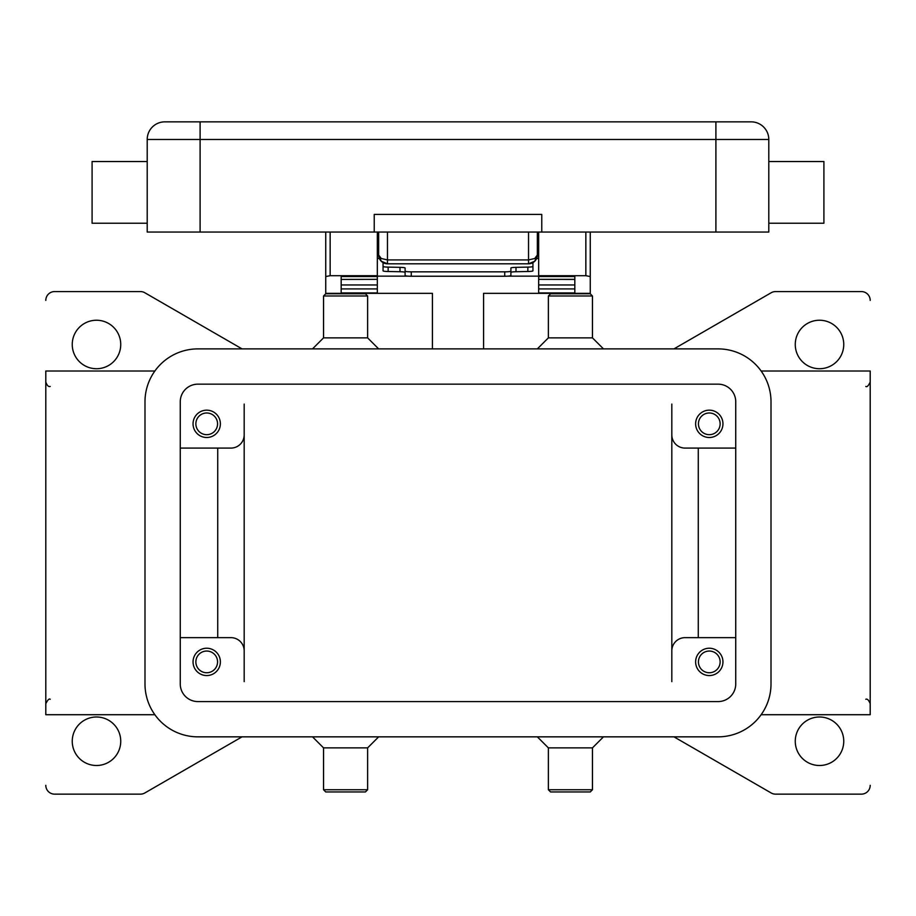 <?xml version="1.0" encoding="UTF-8"?>
<svg xmlns="http://www.w3.org/2000/svg" width="916" height="916" viewBox="0 0 916 916"><rect width="100%" height="100%" fill="white"/><g stroke="black" fill="none" stroke-linecap="round" stroke-linejoin="round"><path stroke-width="1.37" d="M761.139 714.709L870.2 714.709L870.2 371.014L761.139 371.014M870.2 785.333A8.816 8.816 0 0 1 861.383 794.149L775.577 794.149A8.816 8.816 0 0 1 771.169 792.97L673.947 736.842M843.75 741.25A24.251 24.251 0 0 1 819.499 765.501A24.251 24.251 0 0 1 795.26 741.25A24.251 24.251 0 0 1 819.499 716.999A24.251 24.251 0 0 1 843.75 741.25M537.349 736.842L548.375 747.868L592.457 747.868L603.484 736.842M548.375 747.868L548.375 789.741L592.457 789.741L592.457 747.868M548.375 789.741L550.585 791.951L590.259 791.951L592.457 789.741M378.651 736.842L367.625 747.868L323.543 747.868L312.516 736.842M367.625 747.868L367.625 789.741L323.543 789.741L323.543 747.868M367.625 789.741L365.415 791.951L325.741 791.951L323.543 789.741M242.053 736.842L144.831 792.97A8.816 8.816 0 0 1 140.423 794.149L54.617 794.149A8.816 8.816 0 0 1 45.8 785.333M673.947 348.893L771.169 292.754A8.816 8.816 0 0 1 775.577 291.574L861.383 291.574A8.816 8.816 0 0 1 870.2 300.391M843.75 344.485A24.251 24.251 0 0 1 819.499 368.724A24.251 24.251 0 0 1 795.26 344.485A24.251 24.251 0 0 1 819.499 320.234A24.251 24.251 0 0 1 843.75 344.485M45.8 300.391A8.816 8.816 0 0 1 54.617 291.574L140.423 291.574A8.816 8.816 0 0 1 144.831 292.754L242.053 348.893M72.249 344.485A24.251 24.251 0 0 1 96.501 320.234A24.251 24.251 0 0 1 120.74 344.485A24.251 24.251 0 0 1 96.501 368.724A24.251 24.251 0 0 1 72.249 344.485M72.249 741.25A24.251 24.251 0 0 1 96.501 716.999A24.251 24.251 0 0 1 120.74 741.25A24.251 24.251 0 0 1 96.501 765.501A24.251 24.251 0 0 1 72.249 741.25M154.861 714.709L45.8 714.709L45.8 371.014L154.861 371.014M537.349 348.893L548.375 337.867L592.457 337.867L603.484 348.893M548.375 337.867L548.375 295.983L592.457 295.983L592.457 337.867M548.375 295.983L550.585 293.784L590.259 293.784L592.457 295.983M378.651 348.893L367.625 337.867L323.543 337.867L312.516 348.893M367.625 337.867L367.625 295.983L323.543 295.983L323.543 337.867M367.625 295.983L365.415 293.784L325.741 293.784L323.543 295.983M244.183 404.082L244.183 681.641M671.817 681.641L671.817 434.86A13.225 13.225 0 0 0 685.042 448.084A13.225 13.225 0 0 1 671.817 434.86L671.817 404.082M217.733 448.084L217.733 637.65M230.958 637.65A13.225 13.225 0 0 1 244.183 650.875A13.225 13.225 0 0 0 230.958 637.65L180.257 637.65M698.267 448.084L698.267 637.65M685.042 448.084L735.743 448.084M671.817 650.875A13.225 13.225 0 0 1 685.042 637.65L735.743 637.65M197.89 384.159L718.11 384.159A17.633 17.633 0 0 1 735.743 401.792L735.743 683.943A17.633 17.633 0 0 1 718.11 701.576L197.89 701.576A17.633 17.633 0 0 1 180.257 683.943L180.257 401.792A17.633 17.633 0 0 1 197.89 384.159M718.11 348.893A52.899 52.899 0 0 1 771.009 401.792L771.009 683.943A52.899 52.899 0 0 1 718.11 736.842L197.89 736.842A52.899 52.899 0 0 1 144.991 683.943L144.991 401.792A52.899 52.899 0 0 1 197.89 348.893L718.11 348.893M244.183 434.86A13.225 13.225 0 0 1 230.958 448.084L180.257 448.084M220.378 423.833A13.671 13.671 0 0 1 206.707 437.505A13.671 13.671 0 0 1 193.047 423.833A13.671 13.671 0 0 1 206.707 410.162A13.671 13.671 0 0 1 220.378 423.833M722.953 423.833A13.671 13.671 0 0 1 709.293 437.505A13.671 13.671 0 0 1 695.622 423.833A13.671 13.671 0 0 1 709.293 410.162A13.671 13.671 0 0 1 722.953 423.833M220.378 661.89A13.671 13.671 0 0 1 206.707 675.561A13.671 13.671 0 0 1 193.047 661.89A13.671 13.671 0 0 1 206.707 648.23A13.671 13.671 0 0 1 220.378 661.89M722.953 661.89A13.671 13.671 0 0 1 709.293 675.561A13.671 13.671 0 0 1 695.622 661.89A13.671 13.671 0 0 1 709.293 648.23A13.671 13.671 0 0 1 722.953 661.89M195.864 661.89A10.843 10.843 0 0 0 206.707 672.745A10.843 10.843 0 0 0 217.561 661.89A10.843 10.843 0 0 0 206.707 651.047A10.843 10.843 0 0 0 195.864 661.89M698.439 423.833A10.843 10.843 0 0 0 709.293 434.676A10.843 10.843 0 0 0 720.136 423.833A10.843 10.843 0 0 0 709.293 412.99A10.843 10.843 0 0 0 698.439 423.833M195.864 423.833A10.843 10.843 0 0 0 206.707 434.676A10.843 10.843 0 0 0 217.561 423.833A10.843 10.843 0 0 0 206.707 412.99A10.843 10.843 0 0 0 195.864 423.833M698.439 661.89A10.843 10.843 0 0 0 709.293 672.745A10.843 10.843 0 0 0 720.136 661.89A10.843 10.843 0 0 0 709.293 651.047A10.843 10.843 0 0 0 698.439 661.89M483.568 348.893L483.568 293.338L590.259 293.338L590.259 232.057M538.677 232.057L538.677 275.705L585.851 275.705L590.259 276.54M325.741 232.057L325.741 293.338L432.432 293.338L432.432 348.893M325.741 276.54L330.149 275.705L377.323 275.705L377.323 232.057M341.176 293.338L341.176 276.54L377.323 276.54L377.323 275.705M538.677 275.705L538.677 276.54L574.824 276.54L574.824 293.338M574.824 292.937L538.677 292.937L538.677 279.346L574.824 279.426L574.824 276.54M574.824 279.346L538.677 279.346L538.677 276.54M538.677 276.151L507.716 276.151M408.284 276.151L377.323 276.151M341.176 292.937L377.323 292.937L377.323 279.346L341.176 279.426L341.176 284.968L377.323 284.968M377.323 276.54L377.323 279.346L341.176 279.426M341.176 279.346L341.176 276.54M574.824 279.426L574.824 284.968L538.677 284.968M379.384 258.518L377.323 258.518M538.677 258.518L536.616 258.518M411.273 276.231L411.273 271.846A6.172 0.676 180 0 1 406.91 271.651A6.172 0.676 180 0 1 405.101 271.182L405.101 275.556A6.172 0.676 0 0 0 406.91 276.037A6.172 0.676 0 0 0 411.273 276.231L504.727 276.231A6.172 0.676 0 0 0 509.09 276.037A6.172 0.676 0 0 0 510.899 275.556L510.899 271.182A6.172 0.676 180 0 1 509.09 271.651A6.172 0.676 180 0 1 504.727 271.846L504.727 276.231M403.658 271.96A6.172 0.676 180 0 1 405.101 272.384L405.101 268.01A6.172 0.676 0 0 0 403.658 267.575A6.172 0.676 0 0 0 399.994 267.346L388.155 267.117A6.172 0.676 180 0 1 384.502 266.888A6.172 0.676 180 0 1 383.06 266.453L383.06 270.838A6.172 0.676 0 0 0 384.502 271.273A6.172 0.676 0 0 0 388.155 271.502L399.994 271.731A6.172 0.676 180 0 1 403.658 271.96M531.498 271.273A6.172 0.676 0 0 0 532.94 270.838L532.94 266.453A6.172 0.676 180 0 1 531.498 266.888A6.172 0.676 180 0 1 527.845 267.117L516.006 267.346A6.172 0.676 0 0 0 512.342 267.575A6.172 0.676 0 0 0 510.899 268.01L510.899 272.384A6.172 0.676 180 0 1 512.342 271.96A6.172 0.676 180 0 1 516.006 271.731L527.845 271.502A6.172 0.676 0 0 0 531.498 271.273M405.101 268.01L405.101 271.182M383.06 262.617L383.06 266.453M532.94 266.453L532.94 262.617M411.273 271.846L504.727 271.846M510.899 271.182L510.899 268.01M378.651 232.057L378.651 254.992L381.228 261.22L387.468 263.808L387.468 259.926L381.228 258.484L378.651 254.992A8.816 8.816 0 0 0 387.468 263.808L528.532 263.808L534.772 261.22A8.816 8.816 0 0 0 537.349 254.992L537.349 232.057M537.349 254.992L534.772 258.484L528.532 259.926L528.532 263.808A8.816 8.816 0 0 0 534.772 261.22L537.349 254.992L537.188 256.709M715.9 232.057L715.9 121.851L751.166 121.851A17.633 17.633 0 0 1 763.635 127.015A17.633 17.633 0 0 0 751.166 121.851L164.834 121.851A17.633 17.633 0 0 0 147.201 139.484L768.799 139.484A17.633 17.633 0 0 0 763.635 127.015A17.633 17.633 0 0 1 768.799 139.484L768.799 232.057L147.201 232.057L147.201 139.484M768.799 223.241L823.908 223.241L823.908 161.525L768.799 161.525M541.768 232.057L541.768 214.424L374.232 214.424L374.232 232.057M147.201 223.241L92.092 223.241L92.092 161.525L147.201 161.525M330.149 275.705L330.149 232.057M585.851 232.057L585.851 275.705M538.677 288.918L574.824 288.918M341.176 288.918L377.323 288.918M399.994 267.346L399.994 271.731M388.155 271.502L388.155 267.117M516.006 271.731L516.006 267.346M527.845 267.117L527.845 271.502M751.166 121.851A17.633 17.633 0 0 1 768.799 139.484M200.1 121.851L200.1 232.057M164.834 121.851A17.633 17.633 0 0 0 152.365 127.015M528.532 232.057L528.532 259.926L387.468 259.926L387.468 232.057M865.792 386.449C866.937 387.308 868.402 385.831 870.2 382.041M50.208 386.449C48.502 386.976 47.025 385.51 45.8 382.041M50.208 699.286C49.224 698.347 47.758 699.824 45.8 703.694M865.792 699.286C867.269 698.61 868.734 700.076 870.2 703.694M382.796 262.468L380.106 259.846M378.651 254.992L378.812 256.709M533.204 262.468L535.894 259.846M537.349 249.69L538.677 249.69M377.323 249.69L378.651 249.69"/></g></svg>
